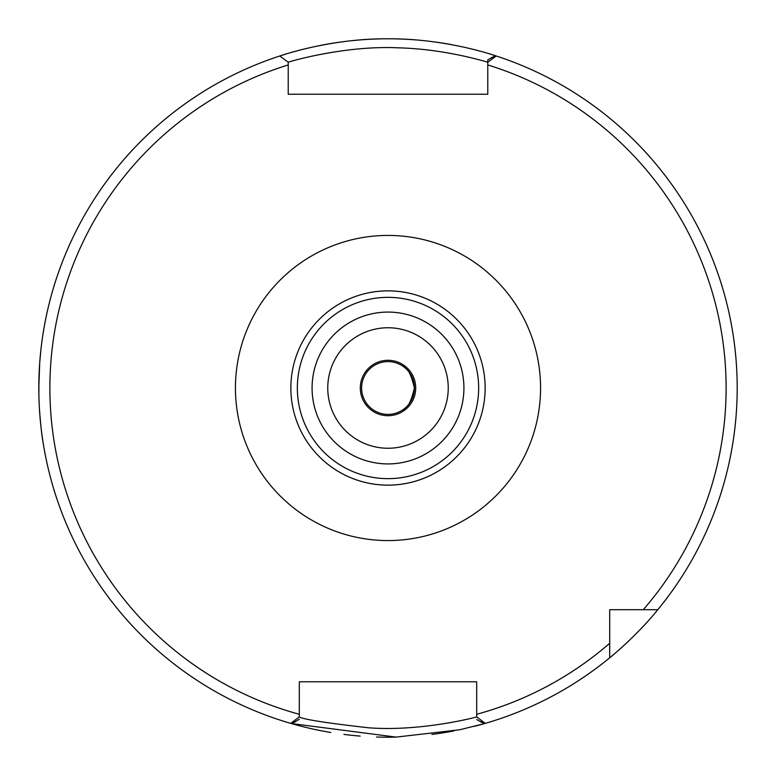 <?xml version="1.0" encoding="UTF-8"?>
<svg xmlns="http://www.w3.org/2000/svg" width="776" height="776" viewBox="0 0 776 776"><rect width="100%" height="100%" fill="white"/><g stroke="black" fill="none" stroke-linecap="round" stroke-linejoin="round"><path stroke-width="1.16" d="M414.394 388A26.394 26.394 0 0 0 388 361.606A26.394 26.394 0 0 0 361.606 388A26.394 26.394 0 0 0 388 414.394A26.394 26.394 0 0 0 414.394 388C411.231 374.333 407.313 367.019 402.647 366.039C407.313 367.019 411.231 374.333 414.394 388C411.231 401.667 407.313 408.981 402.647 409.961C407.313 408.981 411.231 401.667 414.394 388C411.231 401.667 407.313 408.981 402.647 409.961C407.313 408.981 411.231 401.667 414.394 388M482.72 409.582L482.362 411.086L482.72 409.582M482.72 366.418L482.362 364.914L482.72 366.418M415.713 388A27.713 27.713 0 0 1 388 415.713A27.713 27.713 0 0 1 360.287 388A27.713 27.713 0 0 1 388 360.287A27.713 27.713 0 0 1 415.713 388M388 290.855A97.145 97.145 0 0 1 485.145 388A97.145 97.145 0 0 1 388 485.145A97.145 97.145 0 0 1 290.855 388A97.145 97.145 0 0 1 388 290.855A97.145 97.145 0 0 0 290.855 388A97.145 97.145 0 0 0 388 485.145A97.145 97.145 0 0 0 485.145 388A97.145 97.145 0 0 0 388 290.855A97.145 97.145 0 0 0 290.855 388A97.145 97.145 0 0 0 388 485.145A97.145 97.145 0 0 0 485.145 388A97.145 97.145 0 0 0 388 290.855A97.145 97.145 0 0 1 485.145 388A97.145 97.145 0 0 1 388 485.145A97.145 97.145 0 0 1 290.855 388A97.145 97.145 0 0 1 388 290.855M609.713 643.275A338.113 338.113 0 0 1 476.687 714.279L476.648 716.908C477.502 716.908 421.077 731.865 368.474 727.772C325.891 722.951 302.834 719.313 299.303 716.878L299.313 681.774L476.687 681.774L476.687 716.878L485.233 723.387A349.2 349.2 0 0 0 609.713 657.786L609.713 609.713L657.786 609.713A349.2 349.2 0 0 0 496.233 55.998A349.2 349.2 0 0 0 495.233 55.678L496.136 55.969M487.774 62.226L487.774 94.226L288.226 94.226L288.226 62.226C286.994 62.293 343.991 45.192 398.292 47.831C446.724 49.014 488.24 62.487 487.774 62.226L496.233 55.998A349.2 349.2 0 0 1 657.786 609.713C636.902 635.757 609.121 658.436 609.713 657.786A349.2 349.2 0 0 0 629.462 640.258A349.2 349.2 0 0 1 485.233 723.387A349.2 349.2 0 0 0 609.713 657.786A349.2 349.2 0 0 1 484.117 723.707L476.687 719.497M299.313 716.878L290.767 723.387A349.2 349.2 0 0 0 291.883 723.707L290.903 723.426M643.275 609.713A338.113 338.113 0 0 0 487.774 64.942L487.774 59.859L495.243 55.678C505.709 59.442 452.078 38.363 388 38.8C329.655 38.267 278.555 56.338 279.767 55.998L288.226 62.226L288.226 64.942A338.113 338.113 0 0 0 299.313 714.279M279.767 55.998A349.2 349.2 0 0 0 291.883 723.707L299.313 719.236M487.774 88.222L487.774 94.226L288.226 94.226L288.226 88.222M465.6 681.774L476.687 681.774L476.687 691.241M609.713 613.088L609.713 609.713L613.079 609.713M291.262 723.533L396.129 737.103L459.635 729.779L484.108 723.717M43.039 442.242C41.778 435.54 40.556 424.171 39.382 408.157M38.887 395.712L38.887 380.424M39.702 362.887L40.876 350.024M43.175 332.885L42.515 337.182M39.702 362.964L38.8 388M299.313 691.241L299.313 681.774L310.4 681.774M388 737.2A349.2 349.2 0 0 0 396.555 737.093A349.2 349.2 0 0 1 376.505 737.006A349.2 349.2 0 0 0 388 737.2M431.902 734.426A349.2 349.2 0 0 0 454.018 730.905A349.2 349.2 0 0 1 431.902 734.426M474.146 726.404A349.2 349.2 0 0 0 483.225 723.969A349.2 349.2 0 0 1 474.146 726.404M382.18 38.848A349.2 349.2 0 0 0 351.722 40.692A349.2 349.2 0 0 1 382.18 38.848M342.08 41.836A349.2 349.2 0 0 0 320.323 45.425A349.2 349.2 0 0 1 342.08 41.836M305.957 48.578A349.2 349.2 0 0 0 291.252 52.467A349.2 349.2 0 0 1 305.957 48.578M285.956 54.048A349.2 349.2 0 0 0 281.407 55.465A349.2 349.2 0 0 1 285.956 54.048M292.406 723.862A349.2 349.2 0 0 0 330.789 732.486A349.2 349.2 0 0 1 292.406 723.862M343.933 734.406A349.2 349.2 0 0 0 360.209 736.094A349.2 349.2 0 0 1 343.933 734.406M493.061 54.98A349.2 349.2 0 0 0 490.112 54.068A349.2 349.2 0 0 1 493.061 54.98M479.675 51.051A349.2 349.2 0 0 0 471.119 48.84A349.2 349.2 0 0 1 479.675 51.051M452.486 44.804A349.2 349.2 0 0 0 434.803 41.953A349.2 349.2 0 0 1 452.486 44.804M417.837 40.08A349.2 349.2 0 0 0 393.975 38.848A349.2 349.2 0 0 1 417.837 40.08M388 540.571A152.571 152.571 0 0 0 540.571 388A152.571 152.571 0 0 0 388 235.429A152.571 152.571 0 0 0 235.429 388A152.571 152.571 0 0 0 388 540.571M388 448.247A60.247 60.247 0 0 0 448.247 388A60.247 60.247 0 0 0 388 327.753A60.247 60.247 0 0 0 327.753 388A60.247 60.247 0 0 0 388 448.247M463.922 388A75.922 75.922 0 0 0 388 312.078A75.922 75.922 0 0 0 312.078 388A75.922 75.922 0 0 0 388 463.922A75.922 75.922 0 0 0 463.922 388M388 478.647A90.647 90.647 0 0 0 478.647 388A90.647 90.647 0 0 0 388 297.353A90.647 90.647 0 0 0 297.353 388A90.647 90.647 0 0 0 388 478.647M493.488 58.025A346.426 346.426 0 0 0 491.674 57.453M480.46 721.864A346.426 346.426 0 0 0 482.488 721.292M293.512 721.292A346.426 346.426 0 0 0 295.54 721.864"/></g></svg>
